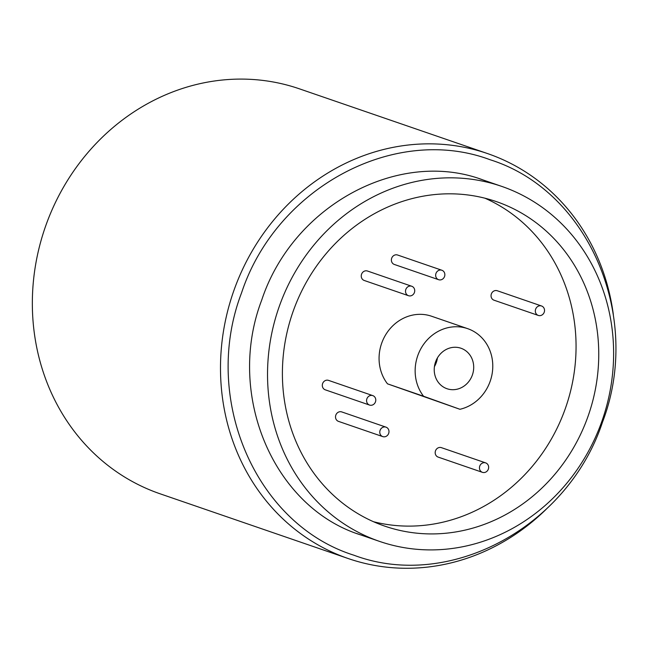 <?xml version="1.0" encoding="UTF-8"?>
<svg xmlns="http://www.w3.org/2000/svg" width="648" height="648" viewBox="0 0 648 648"><rect width="100%" height="100%" fill="white"/><g stroke="black" fill="none" stroke-linecap="round" stroke-linejoin="round"><path stroke-width="0.97" d="M479.763 466.074A4.998 4.56 -71 0 1 485.676 462.891A4.998 4.56 -71 0 1 488.341 469.152A4.998 4.56 -71 0 1 482.428 472.335A4.998 4.56 -71 0 1 479.763 466.074M485.676 462.891L441.41 447.655A4.998 4.56 109 0 0 435.497 450.838A4.998 4.56 109 0 0 438.161 457.099L482.428 472.335M380.093 430.345A4.998 4.56 -71 0 1 386.006 427.154A4.998 4.56 -71 0 1 388.67 433.415A4.998 4.56 -71 0 1 382.757 436.606A4.998 4.56 -71 0 1 380.093 430.345M386.006 427.154L341.739 411.917A4.998 4.56 109 0 0 335.826 415.109A4.998 4.56 109 0 0 338.483 421.37L382.757 436.606M405.826 289.445A4.998 4.56 -71 0 1 411.747 286.254A4.998 4.56 -71 0 1 414.412 292.523A4.998 4.56 -71 0 1 408.491 295.707A4.998 4.56 -71 0 1 405.826 289.445M411.747 286.254L367.473 271.018A4.998 4.56 109 0 0 361.56 274.209A4.998 4.56 109 0 0 364.225 280.471L408.491 295.707M435.966 273.44A4.998 4.56 -71 0 1 441.879 270.248A4.998 4.56 -71 0 1 444.544 276.518A4.998 4.56 -71 0 1 438.631 279.701A4.998 4.56 -71 0 1 435.966 273.44M441.879 270.248L397.613 255.02A4.998 4.56 109 0 0 391.692 258.204A4.998 4.56 109 0 0 394.357 264.465L438.631 279.701M535.637 309.169A4.998 4.56 -71 0 1 541.55 305.986A4.998 4.56 -71 0 1 544.215 312.247A4.998 4.56 -71 0 1 538.302 315.43A4.998 4.56 -71 0 1 535.637 309.169M541.55 305.986L497.283 290.75A4.998 4.56 109 0 0 491.362 293.933A4.998 4.56 109 0 0 494.027 300.202L538.302 315.43M366.889 398.804A4.998 4.56 -71 0 1 372.803 395.612A4.998 4.56 -71 0 1 375.467 401.873A4.998 4.56 -71 0 1 369.554 405.065A4.998 4.56 -71 0 1 366.889 398.804M372.803 395.612L328.536 380.376A4.998 4.56 109 0 0 322.623 383.567A4.998 4.56 109 0 0 325.288 389.829L369.554 405.065M435.578 361.884A21.416 19.529 109 0 0 446.999 388.727A21.416 19.529 109 0 0 472.351 375.071A21.416 19.529 109 0 0 460.93 348.227A21.416 19.529 109 0 0 435.578 361.884M434.435 366.606A21.416 19.529 109 0 0 436.266 362.653A21.416 19.529 109 0 0 437.416 357.931A21.416 19.529 -71 0 1 436.266 362.653A21.416 19.529 -71 0 1 434.435 366.606M417.806 355.517A42.112 38.41 -71 0 1 467.67 328.658A42.112 38.41 -71 0 1 490.123 381.437A42.112 38.41 -71 0 1 459.934 409.285L423.573 396.252A42.112 38.41 -71 0 1 417.806 355.517M467.67 328.658L431.584 316.24A42.112 38.41 109 0 0 381.729 343.1A42.112 38.41 109 0 0 387.496 383.835L423.573 396.252M459.934 409.285L387.496 383.835M293.244 311.048A171.59 156.508 109 0 0 384.734 526.119A171.59 156.508 109 0 0 587.906 416.688A171.59 156.508 109 0 0 496.409 201.617A171.59 156.508 109 0 0 293.244 311.048M373.556 521.737A171.59 156.508 109 0 0 565.218 408.88A171.59 156.508 109 0 0 484.906 198.191M279.393 306.083A187.726 171.226 -71 0 1 501.657 186.365A187.726 171.226 -71 0 1 601.757 421.654A187.726 171.226 -71 0 1 379.485 541.372A187.726 171.226 -71 0 1 279.393 306.083M546.288 509.166A214.132 195.315 -71 0 1 348.203 558.535L160.056 493.784A214.132 195.315 -71 0 1 45.878 225.391A214.132 195.315 -71 0 1 299.425 88.833L487.571 153.584A214.132 195.315 -71 0 1 613.316 314.401M348.203 558.535A214.132 195.315 -71 0 1 234.025 290.142A214.132 195.315 -71 0 1 487.571 153.584M353.978 555.239C255.053 524.248 201.317 397.71 241.574 292.815C276.202 187.807 394.527 123.946 490.091 159.732C589.016 190.731 642.743 317.269 602.494 422.156C567.859 527.18 449.526 591.025 353.978 555.239M360.944 534.989C273.804 507.911 225.447 394.875 261.743 300C293.155 205.084 399.095 148.303 483.125 179.982M501.657 186.365L478.969 178.556M379.485 541.372L356.797 533.563"/></g></svg>
